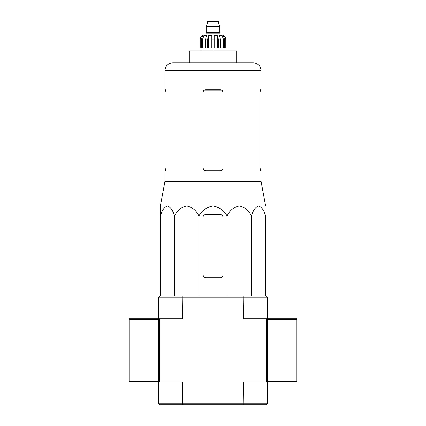 <?xml version="1.0" encoding="UTF-8"?>
<svg xmlns="http://www.w3.org/2000/svg" width="426" height="426" viewBox="0 0 426 426"><rect width="100%" height="100%" fill="white"/><g stroke="black" fill="none" stroke-linecap="round" stroke-linejoin="round"><path stroke-width="0.64" d="M265.616 296.118L265.616 215.87C263.976 210.322 261.623 206.988 258.566 205.88C255.499 206.993 253.15 210.327 251.516 215.87C248.677 210.322 244.609 206.988 239.305 205.88C233.996 206.993 229.928 210.327 227.095 215.87C223.842 210.343 219.145 207.009 213.005 205.88C206.882 206.988 202.18 210.322 198.905 215.87C196.061 210.322 191.993 206.988 186.689 205.88C181.385 206.993 177.317 210.327 174.484 215.87C172.844 210.322 170.496 206.988 167.434 205.88C164.372 206.993 162.018 210.327 160.384 215.87L160.384 205.88L160.384 215.87L160.384 205.88L164.926 181.428L261.074 181.428L265.616 205.88M222.873 168.382L222.873 92.176C222.723 90.733 221.935 89.939 220.503 89.806L205.497 89.806C204.065 89.939 203.277 90.727 203.127 92.176L203.127 167.791C203.314 169.596 204.299 170.581 206.088 170.751L220.503 170.751C221.935 170.618 222.723 169.83 222.873 168.382C222.723 169.83 221.935 170.618 220.503 170.751M164.926 181.428L164.926 170.751L165.517 170.751L165.954 168.382L165.954 92.176L165.517 89.806L164.926 89.806L164.926 70.657L261.074 70.657C260.605 65.86 257.975 63.229 253.177 62.76L172.823 62.76L189.309 62.76L189.309 50.912L213 50.912L213 62.76M261.074 70.657L261.074 89.806L260.483 89.806L260.046 92.176L260.483 89.806M260.046 92.176L260.046 168.382L260.483 170.751L261.074 170.751L261.074 181.428M260.574 170.751L260.046 167.791M165.954 167.791L165.426 170.751M213 50.912L236.691 50.912L236.691 62.76M160.384 214.582L160.384 296.118M174.484 215.87L174.484 296.118M198.905 215.87L198.905 296.118M227.095 215.87L227.095 296.118M251.516 215.87L251.516 296.118M203.127 216.951L203.127 274.797A2.961 2.961 0 0 0 206.088 277.757L220.503 277.757A2.37 2.37 0 0 0 222.873 275.388L222.873 216.951A2.37 2.37 0 0 0 220.503 214.582L205.497 214.582A2.37 2.37 0 0 0 203.127 216.951M158.706 403.715L158.706 381.994L182.669 381.994L182.669 403.715L158.706 403.715L159.697 404.7L182.93 404.7L182.669 403.715L267.294 403.715L266.303 404.7L243.07 404.7L243.331 381.994L266.303 381.994L266.303 318.818L243.331 318.818L243.07 296.118L266.303 296.118L267.294 297.103L158.706 297.103L158.706 318.818L129.094 318.818L129.094 381.994L158.706 381.994L158.706 318.818L182.669 318.818L182.93 296.118L159.697 296.118L158.706 297.103M182.93 404.7L243.07 404.7M267.294 297.103L267.294 318.818L266.303 318.818M267.294 403.715L267.294 381.994L266.303 381.994M267.294 381.994L267.294 318.818L296.906 318.818L296.906 381.994L267.294 381.994M159.697 381.994L159.697 318.818M182.93 296.118L243.07 296.118M129.094 319.415L158.706 319.415L158.706 381.403L129.094 381.403M296.906 319.415L267.294 319.415L267.294 381.403L296.906 381.403M220.008 35.118L220.008 33.148L205.992 33.148L205.992 35.118L204.118 35.118L221.882 35.118C224.284 35.353 225.599 36.668 225.833 39.07L223.991 35.768L223.112 35.768L224.656 39.07L224.656 47.952L223.474 47.952L223.474 39.07L224.656 39.07M207.473 21.795L218.527 21.795L218.032 21.3L207.968 21.3L207.473 21.795L207.473 22.983L206.285 26.63L219.715 26.63L219.715 26.236L206.285 26.236M218.527 21.795L218.527 22.983L207.473 22.983M202.526 47.952L202.526 39.07L204.075 35.768L204.075 47.952L200.22 47.952L200.22 39.07L202.009 35.768L202.009 36.737M201.344 47.952L201.344 39.07L202.888 35.768L202.009 35.768M211.818 39.07L214.182 39.07L214.182 47.952L211.818 47.952L211.818 35.768L208.532 35.768L207.638 39.07L208.532 35.768L208.532 47.952L205.588 47.952L205.588 39.07L206.477 35.768L204.075 35.768M214.182 39.07L214.182 35.768L217.468 35.768L218.362 39.07L220.412 39.07L219.523 35.768L221.925 35.768L223.474 39.07M223.991 36.737L223.991 35.768L225.78 39.07L225.78 47.952L225.78 39.07M220.412 39.07L220.412 47.952L218.362 47.952L218.362 39.07M225.833 39.07L225.833 47.952L224.656 47.952M200.22 47.952L200.22 39.07M207.638 47.952L207.638 39.07L205.588 39.07M217.468 35.768L217.468 47.952L218.362 47.952M221.925 35.768L221.925 47.952L223.474 47.952M203.495 90.919L222.505 90.919M219.512 26.63L206.488 26.63M219.315 26.827L219.315 32.653L206.685 32.653L206.189 33.148M201.344 39.07L202.526 39.07M164.926 70.657C165.394 65.86 168.025 63.229 172.823 62.76M218.527 22.983L219.715 26.236M206.685 26.827L206.685 32.653M219.315 32.653L219.811 33.148M200.167 39.07C200.401 36.668 201.716 35.353 204.118 35.118M201.945 47.952L201.945 50.912M224.055 47.952L224.055 50.912"/></g></svg>
